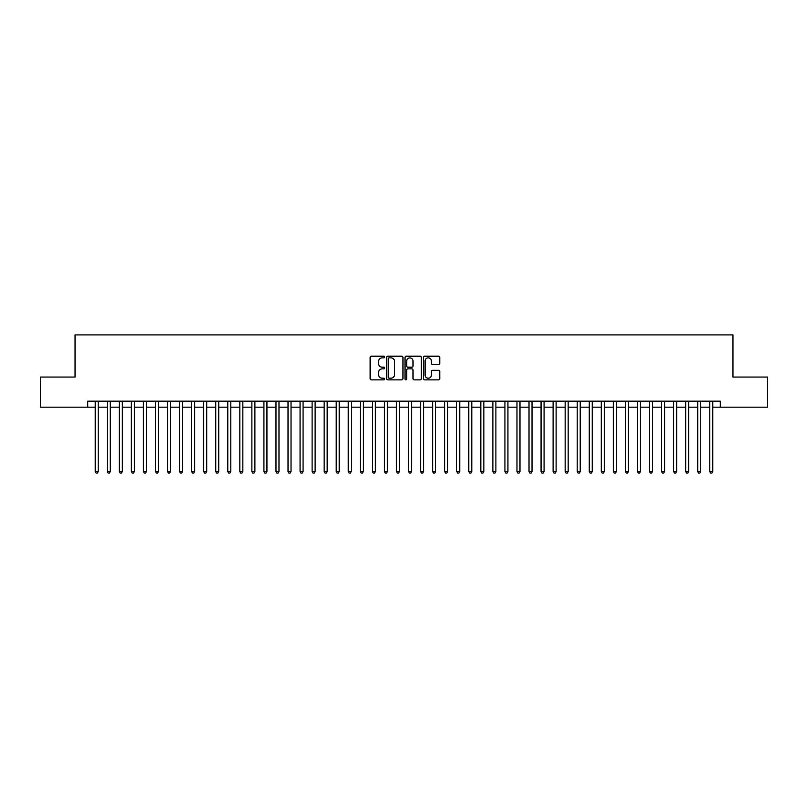 <?xml version="1.0" encoding="UTF-8"?>
<svg xmlns="http://www.w3.org/2000/svg" width="808" height="808" viewBox="0 0 808 808"><rect width="100%" height="100%" fill="white"/><g stroke="black" fill="none" stroke-linecap="round" stroke-linejoin="round"><path stroke-width="1.21" d="M384.719 357.035A0.828 0.828 0 0 0 383.891 356.207L371.326 356.207A1.182 1.182 0 0 0 370.145 357.389L370.145 378.679A1.182 1.182 0 0 0 371.326 379.861L383.891 379.861A0.828 0.828 0 0 0 384.719 379.033A0.828 0.828 0 0 0 383.891 378.205L382.265 378.205A3.788 3.788 0 0 1 378.477 374.417L378.477 372.639A3.788 3.788 0 0 1 382.265 368.862L383.891 368.862A0.828 0.828 0 0 0 384.719 368.034A0.828 0.828 0 0 0 383.891 367.206L382.265 367.206A3.788 3.788 0 0 1 378.477 363.418L378.477 361.641A3.788 3.788 0 0 1 382.265 357.863L383.891 357.863A0.828 0.828 0 0 0 384.719 357.035M438.562 364.539A1.182 1.182 0 0 0 439.744 363.358L439.744 357.389A1.182 1.182 0 0 0 438.562 356.207L424.614 356.207A1.182 1.182 0 0 0 423.422 357.389L423.422 378.679A1.182 1.182 0 0 0 424.614 379.861L438.562 379.861A1.182 1.182 0 0 0 439.744 378.679L439.744 371.458A1.182 1.182 0 0 0 438.562 370.276L432.593 370.276A1.182 1.182 0 0 0 431.411 371.458L431.411 375.043A3.161 3.161 0 0 1 428.25 378.205A3.161 3.161 0 0 1 425.079 375.043L425.079 361.024A3.161 3.161 0 0 1 428.25 357.863A3.161 3.161 0 0 1 431.411 361.024L431.411 363.358A1.182 1.182 0 0 0 432.593 364.539L438.562 364.539M87.698 407.192L40.4 407.192L40.4 377.073L75.043 377.073L75.043 334.896L732.957 334.896L732.957 377.073L767.6 377.073L767.6 407.192L720.302 407.192L720.302 401.172L87.698 401.172L87.698 407.192L95.223 407.192M402.97 357.389A1.182 1.182 0 0 0 401.778 356.207L387.83 356.207A1.182 1.182 0 0 0 386.638 357.389L386.638 378.679A1.182 1.182 0 0 0 387.83 379.861L401.778 379.861A1.182 1.182 0 0 0 402.97 378.679L402.97 357.389M406.222 356.207L420.17 356.207A1.182 1.182 0 0 1 421.362 357.389L421.362 378.679A1.182 1.182 0 0 1 420.17 379.861L414.201 379.861A1.182 1.182 0 0 1 413.019 378.679L413.019 370.044A1.182 1.182 0 0 0 411.838 368.862L407.878 368.862A1.182 1.182 0 0 0 406.687 370.044L406.687 379.033A0.828 0.828 0 0 1 405.858 379.861A0.828 0.828 0 0 1 405.03 379.033L405.03 357.389A1.182 1.182 0 0 1 406.222 356.207M98.243 407.192L107.272 407.192M110.292 407.192L119.321 407.192M122.341 407.192L131.371 407.192M134.391 407.192L143.42 407.192M146.44 407.192L155.479 407.192M158.489 407.192L167.529 407.192M170.538 407.192L179.578 407.192M182.588 407.192L191.627 407.192M194.637 407.192L203.677 407.192M206.686 407.192L215.726 407.192M218.736 407.192L227.775 407.192M230.785 407.192L239.825 407.192M242.834 407.192L251.874 407.192M254.884 407.192L263.923 407.192M266.933 407.192L275.972 407.192M278.982 407.192L288.022 407.192M291.031 407.192L300.071 407.192M303.081 407.192L312.12 407.192M315.13 407.192L324.17 407.192M327.179 407.192L336.219 407.192M339.229 407.192L348.268 407.192M351.278 407.192L360.317 407.192M363.327 407.192L372.367 407.192M375.387 407.192L384.416 407.192M387.436 407.192L396.465 407.192M399.485 407.192L408.515 407.192M411.535 407.192L420.564 407.192M423.584 407.192L432.613 407.192M435.633 407.192L444.673 407.192M447.683 407.192L456.722 407.192M459.732 407.192L468.771 407.192M471.781 407.192L480.821 407.192M483.83 407.192L492.87 407.192M495.88 407.192L504.919 407.192M507.929 407.192L516.969 407.192M519.978 407.192L529.018 407.192M532.028 407.192L541.067 407.192M544.077 407.192L553.116 407.192M556.126 407.192L565.166 407.192M568.175 407.192L577.215 407.192M580.225 407.192L589.264 407.192M592.274 407.192L601.314 407.192M604.323 407.192L613.363 407.192M616.373 407.192L625.412 407.192M628.422 407.192L637.462 407.192M640.471 407.192L649.511 407.192M652.521 407.192L661.56 407.192M664.58 407.192L673.609 407.192M676.629 407.192L685.659 407.192M688.679 407.192L697.708 407.192M700.728 407.192L709.757 407.192M712.777 407.192L720.302 407.192M389.123 357.863A0.828 0.828 0 0 0 388.294 358.691L388.294 377.376A0.828 0.828 0 0 0 389.123 378.205L390.84 378.205A3.788 3.788 0 0 0 394.627 374.417L394.627 361.641A3.788 3.788 0 0 0 390.84 357.863L389.123 357.863M413.019 361.085A3.161 3.161 0 0 0 409.858 357.924A3.161 3.161 0 0 0 406.687 361.085L406.687 366.024A1.182 1.182 0 0 0 407.878 367.206L411.838 367.206A1.182 1.182 0 0 0 413.019 366.024L413.019 361.085M98.243 401.172L98.243 471.539L95.223 471.539L95.223 401.172M98.243 471.539L97.334 473.104L96.132 473.104L95.223 471.539M110.292 401.172L110.292 471.539L107.272 471.539L107.272 401.172M110.292 471.539L109.383 473.104L108.181 473.104L107.272 471.539M122.341 401.172L122.341 471.539L119.321 471.539L119.321 401.172M122.341 471.539L121.432 473.104L120.23 473.104L119.321 471.539M134.391 401.172L134.391 471.539L131.371 471.539L131.371 401.172M134.391 471.539L133.482 473.104L132.28 473.104L131.371 471.539M146.44 401.172L146.44 471.539L143.42 471.539L143.42 401.172M146.44 471.539L145.531 473.104L144.329 473.104L143.42 471.539M158.489 401.172L158.489 471.539L155.479 471.539L155.479 401.172M158.489 471.539L157.58 473.104L156.378 473.104L155.479 471.539M170.538 401.172L170.538 471.539L167.529 471.539L167.529 401.172M170.538 471.539L169.629 473.104L168.428 473.104L167.529 471.539M182.588 401.172L182.588 471.539L179.578 471.539L179.578 401.172M182.588 471.539L181.679 473.104L180.477 473.104L179.578 471.539M194.637 401.172L194.637 471.539L191.627 471.539L191.627 401.172M194.637 471.539L193.728 473.104L192.526 473.104L191.627 471.539M206.686 401.172L206.686 471.539L203.677 471.539L203.677 401.172M206.686 471.539L205.777 473.104L204.576 473.104L203.677 471.539M218.736 401.172L218.736 471.539L215.726 471.539L215.726 401.172M218.736 471.539L217.837 473.104L216.625 473.104L215.726 471.539M230.785 401.172L230.785 471.539L227.775 471.539L227.775 401.172M230.785 471.539L229.886 473.104L228.674 473.104L227.775 471.539M242.834 401.172L242.834 471.539L239.825 471.539L239.825 401.172M242.834 471.539L241.935 473.104L240.723 473.104L239.825 471.539M254.884 401.172L254.884 471.539L251.874 471.539L251.874 401.172M254.884 471.539L253.985 473.104L252.773 473.104L251.874 471.539M266.933 401.172L266.933 471.539L263.923 471.539L263.923 401.172M266.933 471.539L266.034 473.104L264.822 473.104L263.923 471.539M278.982 401.172L278.982 471.539L275.972 471.539L275.972 401.172M278.982 471.539L278.083 473.104L276.871 473.104L275.972 471.539M291.031 401.172L291.031 471.539L288.022 471.539L288.022 401.172M291.031 471.539L290.133 473.104L288.921 473.104L288.022 471.539M303.081 401.172L303.081 471.539L300.071 471.539L300.071 401.172M303.081 471.539L302.182 473.104L300.98 473.104L300.071 471.539M315.13 401.172L315.13 471.539L312.12 471.539L312.12 401.172M315.13 471.539L314.231 473.104L313.029 473.104L312.12 471.539M327.179 401.172L327.179 471.539L324.17 471.539L324.17 401.172M327.179 471.539L326.281 473.104L325.079 473.104L324.17 471.539M339.229 401.172L339.229 471.539L336.219 471.539L336.219 401.172M339.229 471.539L338.33 473.104L337.128 473.104L336.219 471.539M351.278 401.172L351.278 471.539L348.268 471.539L348.268 401.172M351.278 471.539L350.379 473.104L349.177 473.104L348.268 471.539M363.327 401.172L363.327 471.539L360.317 471.539L360.317 401.172M363.327 471.539L362.428 473.104L361.226 473.104L360.317 471.539M375.387 401.172L375.387 471.539L372.367 471.539L372.367 401.172M375.387 471.539L374.478 473.104L373.276 473.104L372.367 471.539M387.436 401.172L387.436 471.539L384.416 471.539L384.416 401.172M387.436 471.539L386.527 473.104L385.325 473.104L384.416 471.539M399.485 401.172L399.485 471.539L396.465 471.539L396.465 401.172M399.485 471.539L398.576 473.104L397.374 473.104L396.465 471.539M411.535 401.172L411.535 471.539L408.515 471.539L408.515 401.172M411.535 471.539L410.626 473.104L409.424 473.104L408.515 471.539M423.584 401.172L423.584 471.539L420.564 471.539L420.564 401.172M423.584 471.539L422.675 473.104L421.473 473.104L420.564 471.539M435.633 401.172L435.633 471.539L432.613 471.539L432.613 401.172M435.633 471.539L434.724 473.104L433.522 473.104L432.613 471.539M447.683 401.172L447.683 471.539L444.673 471.539L444.673 401.172M447.683 471.539L446.774 473.104L445.572 473.104L444.673 471.539M459.732 401.172L459.732 471.539L456.722 471.539L456.722 401.172M459.732 471.539L458.823 473.104L457.621 473.104L456.722 471.539M471.781 401.172L471.781 471.539L468.771 471.539L468.771 401.172M471.781 471.539L470.872 473.104L469.67 473.104L468.771 471.539M483.83 401.172L483.83 471.539L480.821 471.539L480.821 401.172M483.83 471.539L482.921 473.104L481.719 473.104L480.821 471.539M495.88 401.172L495.88 471.539L492.87 471.539L492.87 401.172M495.88 471.539L494.971 473.104L493.769 473.104L492.87 471.539M507.929 401.172L507.929 471.539L504.919 471.539L504.919 401.172M507.929 471.539L507.02 473.104L505.818 473.104L504.919 471.539M519.978 401.172L519.978 471.539L516.969 471.539L516.969 401.172M519.978 471.539L519.079 473.104L517.867 473.104L516.969 471.539M532.028 401.172L532.028 471.539L529.018 471.539L529.018 401.172M532.028 471.539L531.129 473.104L529.917 473.104L529.018 471.539M544.077 401.172L544.077 471.539L541.067 471.539L541.067 401.172M544.077 471.539L543.178 473.104L541.966 473.104L541.067 471.539M556.126 401.172L556.126 471.539L553.116 471.539L553.116 401.172M556.126 471.539L555.227 473.104L554.015 473.104L553.116 471.539M568.175 401.172L568.175 471.539L565.166 471.539L565.166 401.172M568.175 471.539L567.277 473.104L566.065 473.104L565.166 471.539M580.225 401.172L580.225 471.539L577.215 471.539L577.215 401.172M580.225 471.539L579.326 473.104L578.114 473.104L577.215 471.539M592.274 401.172L592.274 471.539L589.264 471.539L589.264 401.172M592.274 471.539L591.375 473.104L590.163 473.104L589.264 471.539M604.323 401.172L604.323 471.539L601.314 471.539L601.314 401.172M604.323 471.539L603.425 473.104L602.223 473.104L601.314 471.539M616.373 401.172L616.373 471.539L613.363 471.539L613.363 401.172M616.373 471.539L615.474 473.104L614.272 473.104L613.363 471.539M628.422 401.172L628.422 471.539L625.412 471.539L625.412 401.172M628.422 471.539L627.523 473.104L626.321 473.104L625.412 471.539M640.471 401.172L640.471 471.539L637.462 471.539L637.462 401.172M640.471 471.539L639.572 473.104L638.37 473.104L637.462 471.539M652.521 401.172L652.521 471.539L649.511 471.539L649.511 401.172M652.521 471.539L651.622 473.104L650.42 473.104L649.511 471.539M664.58 401.172L664.58 471.539L661.56 471.539L661.56 401.172M664.58 471.539L663.671 473.104L662.469 473.104L661.56 471.539M676.629 401.172L676.629 471.539L673.609 471.539L673.609 401.172M676.629 471.539L675.72 473.104L674.518 473.104L673.609 471.539M688.679 401.172L688.679 471.539L685.659 471.539L685.659 401.172M688.679 471.539L687.77 473.104L686.568 473.104L685.659 471.539M700.728 401.172L700.728 471.539L697.708 471.539L697.708 401.172M700.728 471.539L699.819 473.104L698.617 473.104L697.708 471.539M712.777 401.172L712.777 471.539L709.757 471.539L709.757 401.172M712.777 471.539L711.868 473.104L710.666 473.104L709.757 471.539"/></g></svg>
